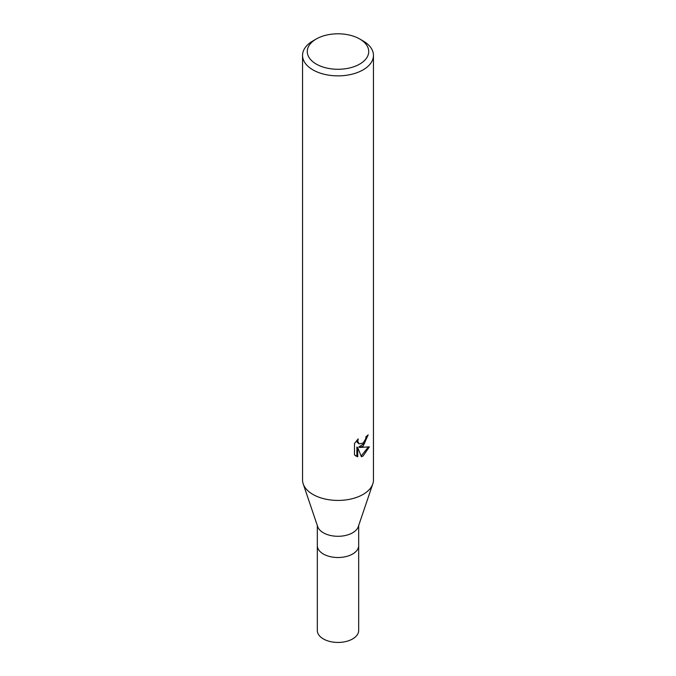 <?xml version="1.0" encoding="UTF-8"?>
<svg xmlns="http://www.w3.org/2000/svg" width="676" height="676" viewBox="0 0 676 676"><rect width="100%" height="100%" fill="white"/><g stroke="black" fill="none" stroke-linecap="round" stroke-linejoin="round"><path stroke-width="1.01" d="M372.755 484.008L358.297 526.646A20.677 11.94 180 0 1 352.627 532.789A20.677 11.94 180 0 1 331.967 535.772A20.677 11.94 180 0 1 317.703 526.646L303.245 484.008M352.627 554.016A20.677 11.94 180 0 0 358.677 545.574A20.677 11.94 180 0 1 352.627 554.016A20.677 11.94 180 0 1 330.082 556.61A20.677 11.94 180 0 1 317.323 545.574L317.323 525.505M363.071 446.194L359.674 447.47L369.383 446.844L363.071 456.038L361.398 456.739L357.722 447.563L357.722 456.824L354.486 454.914L354.486 443.498L358.221 438.885L357.714 441.149L359.091 443.862L363.071 443.126L365.631 439.028L366.003 436.662A35.456 20.466 0 0 0 368.166 434.862L363.071 446.194M359.725 38.997L363.071 40.923A35.456 20.466 180 0 1 373.456 55.398A35.456 20.466 180 0 1 363.071 69.873A35.456 20.466 180 0 1 324.429 74.309A35.456 20.466 180 0 1 302.544 55.398A35.456 20.466 180 0 1 312.929 40.923L316.275 38.997A30.724 17.737 180 0 1 359.725 38.997A30.724 17.737 180 0 1 359.725 64.085A30.724 17.737 180 0 1 316.275 64.085A30.724 17.737 180 0 1 316.275 38.997L312.929 40.923M373.456 55.398L373.456 479.96A35.456 20.466 180 0 1 363.071 494.435A35.456 20.466 180 0 1 324.429 498.871A35.456 20.466 180 0 1 302.544 479.96L302.544 55.398M367.237 435.682L364.575 443.245L358.829 446.98L359.674 447.47M361.136 456.063L368.268 447.106M355.593 455.861L356.877 456.325L356.869 447.073L357.722 447.563M356.869 456.334L357.722 456.824M359.091 443.862L357.224 442.29L356.877 440.287M372.789 483.898A35.456 20.466 180 0 1 363.071 494.435M358.677 545.667L358.677 630.488A20.677 11.94 180 0 1 352.627 638.93A20.677 11.94 180 0 1 330.082 641.524A20.677 11.94 180 0 1 317.323 630.488L317.323 545.667M358.677 545.574L358.677 525.505"/></g></svg>
